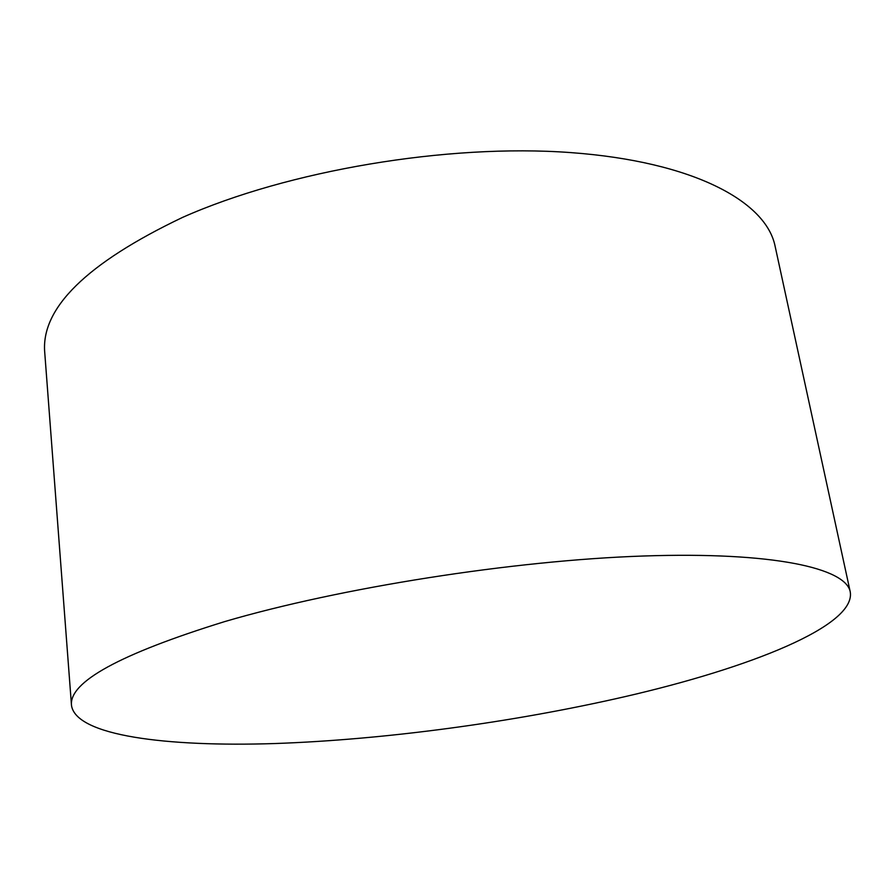 <?xml version="1.0" encoding="UTF-8"?>
<svg xmlns="http://www.w3.org/2000/svg" width="895" height="895" viewBox="0 0 895 895"><rect width="100%" height="100%" fill="white"/><g stroke="black" fill="none" stroke-linecap="round" stroke-linejoin="round"><path stroke-width="1.34" d="M850.25 591.897L775.092 246.147C766.109 201.543 693.535 161.525 570.328 152.564C447.455 143.558 287.821 170.553 182.457 217.451C86.614 263.186 40.711 308.272 44.75 352.697L71.499 705.506C68.758 682.057 119.796 654.1 224.634 621.611C339.921 587.724 513.473 560.371 643.505 556.008C773.918 551.577 845.943 568.258 850.25 591.897C856.067 626.03 749.193 668.039 625.023 696.634C513.294 722.332 384.76 739.695 274.754 743.544C166.224 747.056 76.097 735.701 71.499 705.506"/></g></svg>
